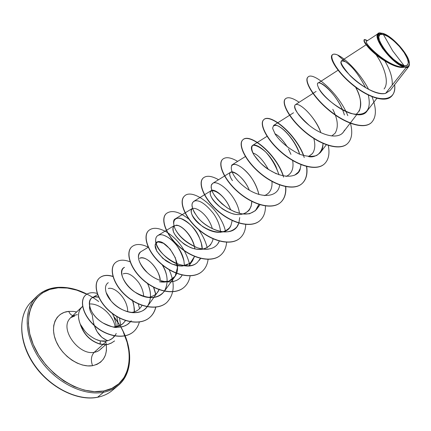 <?xml version="1.0" encoding="UTF-8"?>
<svg xmlns="http://www.w3.org/2000/svg" width="431" height="431" viewBox="0 0 431 431"><rect width="100%" height="100%" fill="white"/><g stroke="black" fill="none" stroke-linecap="round" stroke-linejoin="round"><path stroke-width="0.65" d="M117.959 322.62L114.14 317.248C137.171 345.576 133.691 385.89 103.736 390.992L103.585 392.253L97.551 397.274L103.585 392.253C111.241 390.702 117.356 387.194 121.919 381.737C130.808 369.846 131.972 355.004 125.416 337.209M404.127 65.706L392.679 50.826L383.337 34.41C388.482 35.412 399.424 45.126 404.062 52.496C409.59 61.498 409.612 65.9 404.127 65.706C390.901 63.33 368.823 29.744 383.337 34.41L392.679 50.826L404.127 65.706L407.317 65.404L408.394 62.764L407.241 58.228L404.062 52.496L399.343 46.413L393.778 40.864L388.169 36.657L383.337 34.41L380.007 34.502L378.73 36.958L379.727 41.441L382.89 47.291L387.744 53.584L393.514 59.322L399.278 63.578L404.127 65.706M341.013 61.633C338.405 67.365 370.407 97.476 385.61 93.371L406.147 67.532L402.091 65.862L395.319 61.514L388.153 54.796L382.103 47.098L379.9 43.386L378.407 40.024L377.696 37.19L377.793 35.019L378.687 33.613L380.32 33.036L382.599 33.3C391.337 35.229 408.087 53.417 409.305 62.301C409.886 65.997 408.416 67.516 404.887 66.853L406.147 67.532C408.082 67.78 409.181 66.67 409.445 64.197L409.45 63.95M121.919 381.737C117.356 387.194 111.241 390.702 103.585 392.253C84.735 396.03 58.74 383.989 42.621 363.117C26.442 342.279 22.762 316.214 32.686 301.35C38.418 293.021 46.65 288.404 57.377 287.504L58.18 287.784C67.446 287.17 76.971 289.33 86.76 294.26M68.599 311.392L70.377 314.151L72.677 315.751L70.377 314.151L68.599 311.392L64.181 312.378L60.34 314.371L57.231 317.302L54.99 321.079L53.719 325.556L53.482 330.572L54.301 335.932L56.154 341.417L58.977 346.799L62.651 351.858L67.037 356.383L71.939 360.187L77.165 363.107L82.488 365.035L87.692 365.903L92.568 365.687C79.95 367.929 62.468 356.41 56.154 341.417C49.646 326.445 55.879 312.518 68.599 311.392L73.426 311.424L76.648 311.974M77.429 314.668C73.933 315.072 71.228 316.591 69.321 319.231C60.238 330.221 79.159 355.559 94.179 352.326C91.135 355.764 90.596 360.214 92.568 365.687C90.596 360.214 91.135 355.764 94.179 352.326C97.282 351.836 99.712 350.457 101.474 348.189C99.712 350.457 97.282 351.836 94.179 352.326L102.837 344.59L94.179 352.326C79.159 355.559 60.238 330.221 69.321 319.231M116.219 333.465C114.393 337.198 111.624 339.59 107.917 340.641L106.365 341.045C104.641 341.05 105.827 341.767 100.31 340.873L100.218 344.035C90.537 341.029 83.964 334.51 80.495 324.473L80.414 324.748C83.921 334.715 90.478 341.18 100.089 344.148C110.04 345.35 108.089 343.749 110.934 343.313L114.603 340.932L111.063 343.2C108.219 343.631 110.169 345.236 100.218 344.035L100.089 344.148C90.478 341.18 83.921 334.715 80.414 324.748L80.478 324.688C77.795 318.186 77.839 312.787 80.613 308.494L82.601 306.366C77.995 310.525 77.289 316.629 80.478 324.688L80.495 324.473C83.237 329.359 86.038 332.856 88.91 334.962C92.875 338.103 96.673 340.07 100.31 340.873L106.365 341.045L106.802 340.345L107.917 340.641L106.802 340.345L106.365 341.045L109.108 340.258L112.346 338.421L114.969 335.62M89.869 309.744L89.562 306.118C89.292 308.801 90.208 311.758 92.309 314.991C93.468 328.007 98.3 336.455 106.802 340.345L101.91 337.376L97.104 331.692L93.543 323.875M105.428 342.279L102.971 344.477L105.428 342.279M90.198 303.941C100.644 303.715 113.52 315.605 115.174 326.93C113.52 315.605 100.644 303.715 90.198 303.941M27.336 306.737C17.359 321.634 20.92 347.639 36.985 368.36C52.991 389.123 78.9 401.024 97.762 397.177C78.9 401.024 52.991 389.123 36.985 368.36C20.92 347.639 17.359 321.634 27.336 306.737M375.396 54.144C370.919 50.341 368.117 47.512 366.98 45.664L371.861 50.966C381.047 60.054 396.639 68.868 404.731 67.117L404.731 67.117C390.96 70.738 360.37 42.631 364.357 40.035L364.567 39.835C360.736 42.238 389.376 69.143 403.766 67.064L404.731 67.117L403.766 67.064C385.772 69.262 353.409 32.955 367.427 40.659L364.567 39.835M376.031 54.678C383.649 65.345 389.759 82.17 384.091 88.964M355.893 114.511C362.433 109.21 362.342 100.111 355.629 87.218C360.537 95.558 361.765 103.537 359.303 111.144M332.797 109.296C337.882 119.236 338.647 127.22 335.097 133.244L331.757 135.959M298.823 114.958L305.832 122.474M313.806 138.47C315.255 143.895 315.104 148.436 313.342 152.095L312.448 153.528L308.488 156.598L312.324 153.689M274.903 133.739C278.577 135.442 282.747 139.886 287.418 147.073C282.995 140.145 278.819 135.7 274.903 133.745M288.452 148.91L290.947 154.379L288.452 148.91M230.391 176.985C229.454 174.539 229.54 172.95 230.655 172.217C233.71 169.97 244.555 178.439 249.323 190.179C241.376 170.8 222.611 166.204 232.449 180.637L232.023 180.013M231.495 179.161L230.871 178.03M251.806 201.428L251.171 206.163L249.285 210.069C242.777 216.475 233.78 216.055 222.299 208.809C212.025 200.291 208.313 194.236 211.168 190.647C214.66 188.083 226.512 197.527 230.633 209.902C223.263 189.349 202.694 184.349 212.995 199.898C217.811 206.153 224.459 210.813 232.934 213.873C243.644 216.561 251.564 211.319 251.812 201.428M212.343 228.689C206.934 209.8 186.645 201.649 192.021 214.751C196.945 227.88 225.241 240.223 230.962 225.408L232.18 220.527L230.962 225.408L229.685 227.611C223.118 234.162 214.159 233.866 202.812 226.722C192.727 218.258 189.241 212.165 192.35 208.448L175.498 218.732C173.149 219.546 172.96 222.811 174.927 228.516C179.075 236.948 186.585 243.38 197.452 247.803C201.686 249.193 205.528 249.603 208.981 249.032M210.754 244.56C204.192 251.208 195.324 251.068 184.156 244.129C174.248 235.822 170.881 229.685 174.054 225.715M175.977 225.181C181.871 224.74 193.562 236.808 194.904 248.989C193.207 238.424 185.093 228.285 178.553 225.688C173.72 224.648 172.077 226.851 173.634 232.293C176.662 238.37 182.335 243.477 190.642 247.626C201.444 251.779 211.185 248.154 213.086 238.833M194.537 256.423L192.458 260.933C185.788 267.743 176.909 267.673 165.822 260.728C156.092 252.377 153.016 246.22 156.598 242.26C163.952 236.764 185.077 263.664 174.765 276.772C171.328 281.227 166.237 282.892 159.492 281.761L168.726 281.26L175.158 276.185L177.421 267.694L175.385 257.857L170.089 249.026L163.435 243.267L157.719 241.845L155.058 244.862L156.765 251.144L162.886 258.449L172.071 264.155L181.979 266.116L190.098 263.379L194.537 256.423M139.509 258.395L139.601 258.341C144.671 254.732 158.964 266.902 160.176 280.436C160.693 273.006 148.69 255.211 139.8 258.234M159.077 289.487L157.638 292.094L147.467 306.393M123.153 273.9C127.576 272.133 132.77 275.032 138.739 282.596C141.648 286.847 143.307 291.442 143.712 296.377C143.297 291.41 141.637 286.814 138.739 282.596M142.085 305.218L141.061 306.926C138.793 310.072 135.56 311.925 131.38 312.475C136.368 311.769 139.935 309.356 142.085 305.223M108.316 288.522C114.759 286.297 127.845 298.979 127.7 311.732C127.845 298.979 114.759 286.297 108.316 288.522M125.491 320.551L125.006 321.294C122.587 323.988 121.165 325.281 120.745 325.179C119.532 326.089 117.194 326.703 113.736 327.032L120.745 325.179L123.266 323.315L125.491 320.551M118.013 326.342L117.717 320.729L118.013 326.342M130.48 321.817L127.113 324.753L123.228 326.531L116.779 327.334C115.47 328.039 110.896 326.59 103.052 322.997C86.06 313.095 85.688 293.344 98.661 297.185L95.197 296.857L92.293 297.719C86.178 300.482 89.454 314.813 103.052 322.997C107.545 325.674 112.119 327.124 116.779 327.334L122.005 326.86L125.534 325.626L128.557 323.713L131.272 320.799M134.267 311.855C134.714 309.841 134.133 306.139 132.522 300.746C133.562 302.616 134.143 306.317 134.267 311.855M132.414 300.461L132.107 299.68M108.3 282.677C105.493 284.471 104.781 287.763 106.161 292.552L111.042 300.93M111.645 301.619C121.273 313.03 140.565 316.807 147.289 306.635M150.446 297.579C150.705 292.929 149.729 288.242 147.515 283.512C154.309 296.937 149.051 312.27 135.485 312.631C123.53 313.66 108.908 302.276 106.161 292.552M124.284 267.468C118.353 270.873 123.234 284.201 134.456 291.798C147.359 299.416 157.272 299.319 164.195 291.507C168.656 283.334 167.988 274.434 162.185 264.812M148.248 247.275L140.792 251.758C136.207 256.203 138.399 263.163 147.359 272.645C157.994 282.876 175.395 285.505 181.473 276.136L182.157 275.097C176.672 285.537 158.441 283.345 147.359 272.645C140.721 267.064 134.919 255.378 140.878 251.704M163.888 235.348C173.294 239.065 179.975 247.561 183.929 260.836L184.446 265.776L183.929 260.836C181.165 244.997 163.995 231.161 157.854 235.52C156.329 236.463 155.596 238.101 155.65 240.444C156.033 248.579 166.549 259.656 176.204 263.513C186.284 266.902 193.363 266.509 197.43 262.35L200.463 258.401L197.43 262.35C185.556 274.655 154.783 253.471 155.65 240.444C155.618 237.228 156.97 235.369 159.702 234.879M217.8 243.817L219.341 241.085C218.673 242.319 215.123 252.83 197.452 247.803C186.693 242.955 179.264 236.7 175.169 229.033C171.355 220.166 175.778 216.545 182.033 218.921C193.912 224.039 202.597 240.81 202.252 249.42L201.315 243.159L199.284 237.422C195.776 229.001 189.586 222.682 180.713 218.469C180.11 217.903 178.369 217.994 175.498 218.732M211.168 190.647L193.751 201.369L192.431 202.845L191.973 204.919L192.598 208.599L194.3 212.354L197.301 216.723C191.127 208.001 190.34 202.726 194.925 200.9C199.79 199.946 206.002 204.213 213.566 213.711C217.709 219.691 220.069 225.919 220.64 232.39L220.57 231.555M197.301 216.723C201.277 223.328 224.589 240.423 236.915 226.808L238.822 223.107C233.812 239.55 206.767 230.197 197.301 216.723M239.474 213.431C237.443 196.396 218.269 179.107 212.65 183.39L211.519 184.64C209.962 190.691 215.155 198.4 227.099 207.769C239.975 215.656 249.84 216.13 256.704 209.202L258.912 204.418M279.638 184.958C278.248 198.061 259.704 199.273 243.779 186.294C227.46 173.407 227.53 157.638 241.608 167.47C250.508 174.501 256.289 183.531 258.95 194.553C255.825 182.814 250.045 173.785 241.608 167.47C237.379 164.55 234.248 163.651 232.228 164.766L231.609 165.299M294.664 175.185L298.451 172.039L300.321 168.332C299.125 178.671 278.749 180.891 259.785 162.239L253.999 155.036C251.542 150.36 251.138 147.122 252.787 145.322C255.745 144.924 260.017 147.116 265.604 151.89C271.39 158.231 275.862 165.881 279.008 174.851L275.905 166.393C268.023 150.494 255.319 142.893 252.523 145.462C247.518 149.422 260.302 164.857 269.03 169.809L276.357 173.806M300.321 168.332L301.005 164.669L300.321 168.332M299.642 154.239C296.991 142.763 281.804 124.403 274.439 125.141M308.844 156.636C312.626 157.504 316.516 156.097 320.502 152.412C322.124 150.419 322.964 147.434 323.024 143.464M344.552 130.097L343.879 131.336C339.1 139.913 322.248 135.932 309.35 125.437C296.156 115.023 291.351 103.321 297.207 104.458C302.821 105.283 315.729 118.471 320.831 132.629C316.984 119.85 300.472 101.969 295.413 104.668C292.552 107.362 297.196 114.285 309.35 125.437C321.822 135.56 338.125 139.757 343.383 132.042L356.771 114.592M344.407 115.012C339.967 99.351 324.387 82.962 319.263 82.892M368.306 95.068C371.662 110.358 366.027 116.532 351.41 113.579C337.602 109.646 321.682 94.922 318.374 87.385C322.894 100.046 359.039 124.311 367.164 110.875L376.85 98.333M368.618 89.384C360.429 73.582 346.034 58.815 337.581 54.974C335.054 53.95 333.308 53.891 332.333 54.796C328.912 57.829 338.044 72.791 353.07 84.875C368.063 97.056 384.91 102.53 391.289 96.522C394.058 93.91 395.168 89.982 394.624 84.729C397.14 101.991 377.852 103.682 356.119 87.234C334.257 71.023 324.861 49.554 337.581 54.974L345.183 61.617C352.062 65.991 358.878 74.698 365.628 87.73C358.883 74.698 352.068 65.997 345.183 61.617L341.503 60.787L366.242 44.695M406.147 67.532L385.61 93.371L390.227 90.375L408.798 66.503L407.273 67.435L406.147 67.532M392.242 85.02C392.625 77.892 390.168 69.887 384.878 61.008M378.456 33.467L366.614 41.193C362.697 42.561 389.231 68.206 403.944 66.983C392.108 64.003 371.344 36.533 378.456 33.467L379.35 33.095M409.208 65.738L408.798 66.503M375.379 54.134C371.382 50.761 368.715 48.121 367.368 46.219M391.289 96.522L391.079 96.711C384.7 102.718 367.848 97.244 352.86 85.069C337.839 72.984 328.713 58.023 332.134 54.985L332.236 54.893C328.562 57.722 337.618 72.774 352.752 84.977C367.848 97.282 384.856 102.783 391.181 96.614M366.49 41.317C363.645 43.623 389.646 68.19 403.944 66.983L403.944 66.983C399.068 66.04 391.881 59.769 382.378 48.175C376.215 37.061 375.681 32.007 380.783 33.015L380.848 33.02M337.581 54.974L345.183 61.617C338.437 59.192 340.043 63.815 349.999 75.479C360.052 85.834 376.619 95.359 385.61 93.371M112.281 313.493L113.601 316.02L115.788 322.679L116.246 326.773M114.156 336.11L113.003 337.866M105.676 341.158C108.321 354.568 103.952 362.74 92.568 365.687L96.932 364.41L100.612 362.137L103.483 358.975L105.444 355.052L106.441 350.527L106.328 344.558M123.455 332.543L127.113 342.284L129.079 351.992L129.252 361.329L127.581 369.954L124.08 377.529L118.827 383.741L111.968 388.309L103.736 390.992L94.427 391.639L84.401 390.157L74.073 386.564L63.896 380.977L54.317 373.623L45.767 364.809L38.634 354.934L33.225 344.439L29.761 333.793L28.349 323.455L29.022 313.86L31.689 305.39L36.193 298.349L42.303 292.978L49.737 289.433L58.18 287.784L67.306 288.043L76.777 290.16L86.259 294.012M57.377 287.504C46.65 288.404 38.418 293.021 32.686 301.35C22.762 316.214 26.442 342.279 42.621 363.117C58.74 383.989 84.735 396.03 103.585 392.253L103.736 390.992C79.81 396.084 45.212 373.769 33.225 344.439C20.887 315.174 34.038 289.217 58.18 287.784L57.657 287.369C49.123 288.064 42.06 291.167 36.463 296.679L31.134 302.056M148.582 297.428C154.341 296.108 157.891 293.328 159.238 289.088M264.348 195.642C269.957 193.454 272.5 188.724 271.972 181.456M268.319 169.335C262.932 159.89 257.77 154.433 252.835 152.973M286.022 176.484C291.76 173.914 293.969 168.591 292.654 160.515M305.848 122.49L298.812 114.948M371.996 96.711C376.699 108.72 376.473 117.377 371.328 122.679C363.791 129.634 344.622 123.142 328.697 109.716C312.685 96.361 304.076 80.478 308.025 77.03C312.992 71.239 338.437 92.487 347.833 115.68M350.468 123.325C352.876 132.613 351.847 139.412 347.381 143.733C339.612 150.882 320.486 144.8 304.911 131.6C289.255 118.471 281.195 102.53 285.484 98.742C288.016 96.668 292.563 97.848 299.141 102.287M328.303 145.468C329.909 153.786 328.584 159.966 324.322 164.001C316.338 171.322 297.277 165.628 282.046 152.649C266.724 139.746 259.182 123.762 263.777 119.662C269.709 112.944 295.208 132.85 303.78 155.677M306.732 166.549C307.723 174.07 306.177 179.732 302.109 183.531C293.937 191.003 274.946 185.68 260.033 172.912C245.034 160.224 237.971 144.207 242.852 139.822C249.377 132.468 275.851 152.967 283.442 176.09M285.78 186.693C286.281 193.541 284.584 198.761 280.694 202.355C272.36 209.972 253.439 204.989 238.839 192.431C224.142 179.948 217.526 163.915 222.676 159.265C225.774 156.636 230.763 157.342 237.648 161.377M265.448 205.975C265.566 212.257 263.761 217.1 260.038 220.516C251.548 228.268 232.713 223.603 218.404 211.238C203.998 198.955 197.807 182.911 203.206 178.025C206.471 175.239 211.589 175.805 218.565 179.722M245.729 224.486C245.541 230.278 243.66 234.798 240.089 238.052C231.463 245.918 212.709 241.549 198.686 229.378C184.57 217.289 178.784 201.25 184.403 196.137C192.345 187.372 219.999 207.855 225.461 231.113M226.614 242.27C226.183 247.647 224.249 251.887 220.817 254.99C212.068 262.958 193.406 258.869 179.662 246.882C165.816 234.981 160.407 218.959 166.231 213.647C171.586 209.579 179.344 211.573 189.505 219.632M198.034 228.807C202.457 234.755 205.522 241.069 207.225 247.75M208.081 259.397C207.456 264.402 205.49 268.394 202.193 271.368C193.33 279.417 174.77 275.598 161.291 263.794C147.709 252.076 142.656 236.08 148.663 230.574C152.946 226.997 159.201 227.654 167.433 232.551M167.799 232.783C179.226 240.627 186.607 251.602 189.942 265.711M190.141 275.765C189.376 280.506 187.388 284.32 184.182 287.202C175.218 295.327 156.765 291.76 143.545 280.134C130.216 268.599 125.491 252.631 131.665 246.947C135.49 243.628 140.996 243.687 148.178 247.125M169.146 269.725C175.25 283.479 174.453 294.411 166.759 302.514C157.714 310.719 139.364 307.389 126.385 295.935C113.299 284.568 108.881 268.637 115.222 262.797C118.724 259.672 123.686 259.343 130.097 261.811M153.759 287.332L155.806 294.152M155.823 307.19C154.815 311.322 152.838 314.705 149.891 317.345C140.77 325.615 122.528 322.507 109.781 311.214C96.927 300.019 92.805 284.126 99.297 278.14C102.562 275.183 107.093 274.585 112.895 276.346M85.43 295.262L85.306 295.38C79.396 300.79 82.698 315.25 94.578 325.809C106.29 336.385 124.096 339.914 133.411 331.832L133.545 331.714C124.225 339.795 106.425 336.261 94.707 325.685C82.827 315.126 79.525 300.666 85.43 295.262C88.328 292.66 92.234 292.046 97.164 293.419M119.516 318.046L120.653 325.233M133.411 331.832C136.282 329.268 138.259 326.014 139.342 322.059M139.569 308.693L138.292 303.882M112.949 276.53C107.066 274.698 102.47 275.28 99.168 278.264C92.676 284.25 96.792 300.143 109.646 311.338C122.388 322.63 140.63 325.734 149.751 317.464C152.725 314.802 154.713 311.381 155.715 307.201M155.672 294.276L153.528 287.208M115.152 262.862L115.088 262.926C108.747 268.766 113.159 284.702 126.245 296.065C139.224 307.518 157.568 310.848 166.614 302.643L166.689 302.578M131.665 246.947L131.525 247.082C125.346 252.765 130.07 268.734 143.399 280.269C156.62 291.895 175.072 295.461 184.032 287.332L184.107 287.267M148.593 230.644L148.517 230.709C142.51 236.22 147.564 252.216 161.14 263.928C174.62 275.732 193.174 279.552 202.037 271.503L202.193 271.368M166.231 213.647L166.086 213.787C160.257 219.104 165.666 235.127 179.506 247.028C193.25 259.009 211.907 263.099 220.661 255.13L220.737 255.06M184.403 196.137L184.247 196.288C178.628 201.401 184.409 217.439 198.529 229.524C212.548 241.699 231.296 246.063 239.927 238.192L240.089 238.052M203.125 178.1L203.044 178.175C197.651 183.067 203.836 199.111 218.237 211.395C232.541 223.759 251.381 228.419 259.866 220.661L260.038 220.516M222.676 159.265L222.509 159.422C217.359 164.076 223.969 180.11 238.666 192.587C253.266 205.151 272.182 210.129 280.522 202.511C284.449 198.874 286.141 193.589 285.591 186.655M283.571 177.13C276.368 153.743 249.307 132.5 242.68 139.989C237.799 144.374 244.856 160.391 259.855 173.079C274.762 185.842 293.753 191.165 301.926 183.692C306.037 179.851 307.572 174.119 306.522 166.495M304.248 157.563C296.356 134.203 269.714 112.868 263.6 119.829C258.999 123.934 266.536 139.919 281.858 152.822C297.088 165.8 316.149 171.49 324.134 164.168L324.322 164.001M285.484 98.742L285.3 98.92C281.012 102.707 289.066 118.649 304.717 131.778C320.292 144.978 339.412 151.055 347.187 143.906L347.284 143.814M307.933 77.122L307.831 77.214C303.882 80.662 312.491 96.549 328.492 109.905C344.417 123.331 363.586 129.817 371.129 122.857L371.226 122.765M318.374 87.385C312.179 73.873 337.936 92.25 344.412 115.012M323.018 143.458C322.577 148.991 320.416 153.021 316.537 155.548C311.737 156.932 306.037 156.469 299.443 154.158C288.856 148.84 280.823 142.278 275.35 134.461L272.726 128.643C272.721 125.9 274.251 124.893 277.316 125.631C284.406 128.648 295.283 141.05 299.637 154.239M258.912 204.413L255.394 210.684L249.436 213.798L242.163 213.965L234.653 211.826L227.762 208.2L222.013 203.89L217.607 199.531L214.53 195.561L212.591 192.21L211.131 187.577L211.287 185.228L212.704 183.358M239.738 217.553L238.882 222.919M162.18 264.806C170.482 276.497 169.356 298.327 150.23 297.568C131.078 297.25 114.457 271.352 124.505 267.344M116.677 316.473L117.717 320.729M100.089 344.148L100.31 340.873L96.226 339.499M84.508 330.588L80.495 324.473C83.964 334.51 90.537 341.029 100.218 344.035M404.887 66.853L399.688 64.58L393.503 60.006L387.307 53.853L382.103 47.098L378.709 40.821L377.648 36.015L379.027 33.392L382.599 33.3L387.776 35.708L393.789 40.223L399.747 46.165L404.795 52.674L408.205 58.815L409.45 63.68L408.302 66.519L404.887 66.853M112.265 390.454C108.17 393.848 103.268 396.121 97.562 397.274C77.855 401.444 49.802 387.83 34.108 364.874C18.258 341.977 17.983 314.905 31.113 302.077M112.394 390.346L118.196 385.476C132.7 373.704 133.405 348.35 120.658 326.617M117.911 322.146L113.806 316.473M98.721 301.555C85.063 291.345 71.374 286.615 57.646 287.369M74.703 316.009L70.679 317.652L81.949 306.931M100.121 349.643L105.773 344.611M338.049 70.221L318.105 83.097M316.101 91.42L295.413 104.668M326.305 144.789L320.502 152.412M293.527 112.766L289.756 115.163M289.535 115.303L273.566 125.448M267.037 136.315L252.523 145.462M245.584 156.415L232.228 164.766M260.006 204.763L256.704 209.202M230.655 172.217L212.65 183.39M200.647 258.444L199.332 260.254M174.172 225.639L157.854 235.52M192.458 260.933L188.913 265.841M174.765 276.772L164.195 291.507M97.578 294.621L92.293 297.719M375.223 54.004L371.861 50.966"/></g></svg>
